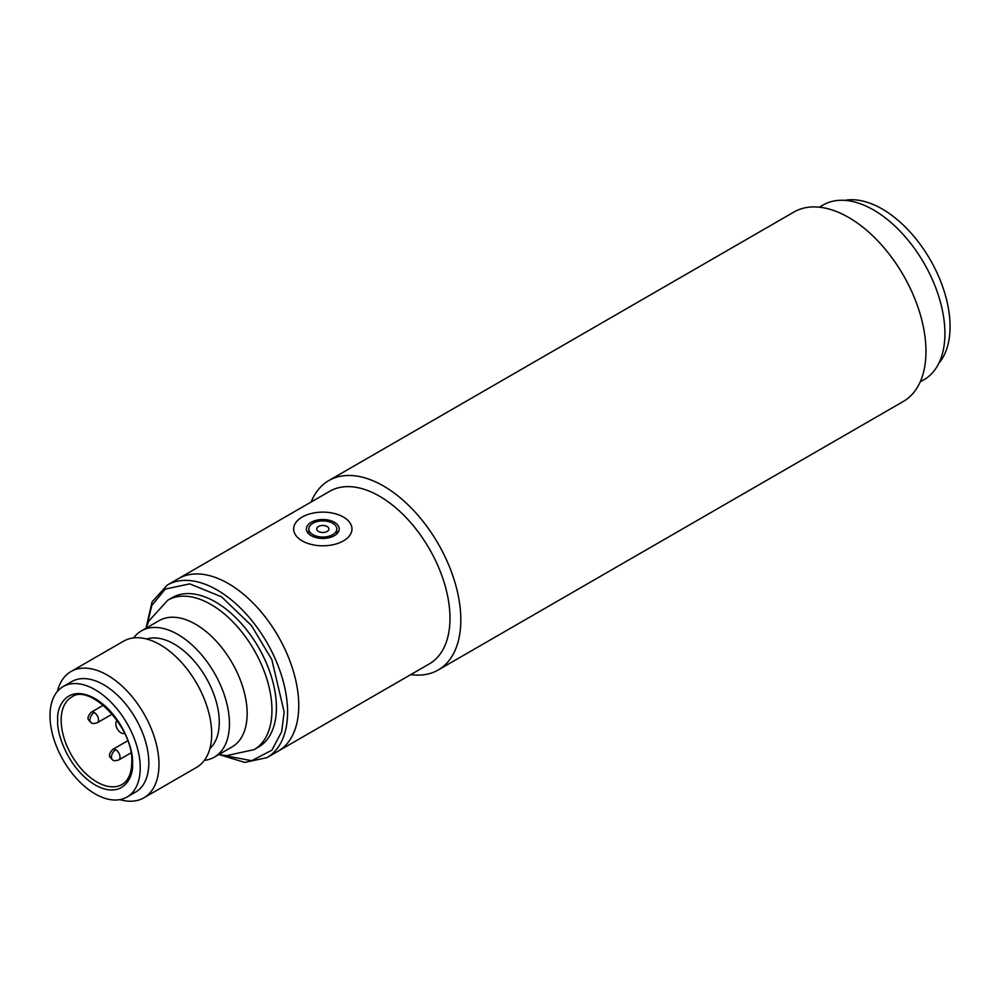 <?xml version="1.0" encoding="UTF-8"?>
<svg xmlns="http://www.w3.org/2000/svg" width="1000" height="1000" viewBox="0 0 1000 1000"><rect width="100%" height="100%" fill="white"/><g stroke="black" fill="none" stroke-linecap="round" stroke-linejoin="round"><path stroke-width="1.5" d="M438.175 670.013L903.325 401.45A109.362 63.137 -120 0 0 920.088 313.825A109.362 63.137 -120 0 0 848.637 217.45A109.362 63.137 -120 0 0 793.962 212.025L328.812 480.575A109.362 63.137 60 0 1 383.488 486A109.362 63.137 60 0 1 460.825 619.938A109.362 63.137 60 0 1 438.175 670.013A109.362 63.137 60 0 1 410.775 674.6M167.3 585.05L329.7 491.287A99.65 57.525 60 0 1 379.525 496.225A99.65 57.525 60 0 1 449.988 618.263A99.65 57.525 60 0 1 429.35 663.875L278.113 751.188A99.65 57.525 -120 0 0 298.75 705.575A99.65 57.525 -120 0 0 255.263 605.3A99.65 57.525 -120 0 0 178.475 578.6A99.65 57.525 60 0 1 228.3 583.538A99.65 57.525 60 0 1 293.387 671.35A99.65 57.525 60 0 1 278.113 751.188L266.95 757.638A99.65 57.525 -120 0 0 287.587 712.025A99.65 57.525 -120 0 0 244.088 611.75A99.65 57.525 -120 0 0 167.3 585.05L152.075 601.888L146.025 628.088M311.137 502.013A109.362 63.137 60 0 1 328.812 480.575M920.212 381.887L924.025 379.688A100.862 58.238 -120 0 0 939.488 298.863A100.862 58.238 -120 0 0 873.6 209.988A100.862 58.238 -120 0 0 823.162 204.988L819.35 207.188M204.363 760.362A72.912 42.1 -120 0 0 214.338 757.138L232.05 746.925A72.912 42.1 -120 0 0 247.15 713.538A72.912 42.1 -120 0 0 215.325 640.163A72.912 42.1 -120 0 0 159.137 620.638L141.425 630.862A72.912 42.1 -120 0 0 133.65 637.888M143.875 797.825L196.588 767.387A72.912 42.1 -120 0 0 211.688 734.013A72.912 42.1 -120 0 0 179.862 660.638A72.912 42.1 -120 0 0 123.675 641.112L70.975 671.538A72.912 42.1 60 0 1 127.15 691.075A72.912 42.1 60 0 1 158.975 764.45A72.912 42.1 60 0 1 143.875 797.825A72.912 42.1 60 0 1 119.85 799.625M57.387 691.45A72.912 42.1 60 0 1 70.975 671.538M63.212 686.538L71.8 681.575A63.8 36.837 60 0 1 120.962 698.675A63.8 36.837 60 0 1 148.812 762.875A63.8 36.837 60 0 1 135.6 792.075L127.013 797.038A63.8 36.837 60 0 1 77.85 779.95A63.8 36.837 60 0 1 50 715.75A63.8 36.837 60 0 1 63.212 686.538A63.8 36.837 60 0 1 112.375 703.637A63.8 36.837 60 0 1 140.225 767.837A63.8 36.837 60 0 1 127.013 797.038M209.875 748.587A63.8 36.837 -120 0 0 219.275 722.2A63.8 36.837 -120 0 0 194.062 660.888A63.8 36.837 -120 0 0 146.613 639M214.338 757.138A72.912 42.1 -120 0 0 229.438 723.763A72.912 42.1 -120 0 0 197.613 650.387A72.912 42.1 -120 0 0 141.425 630.862M167.8 600.2A86.275 49.812 -120 0 1 234.288 623.312A86.275 49.812 -120 0 1 271.95 710.138A86.275 49.812 -120 0 1 254.075 749.638L258.55 747.05A86.275 49.812 -120 0 0 276.413 707.562A86.275 49.812 -120 0 0 238.75 620.737A86.275 49.812 -120 0 0 172.262 597.625L167.8 600.2L148.85 621L145.975 628.237M124.537 733.213A7.287 4.213 60 0 1 118.95 731.162A7.287 4.213 60 0 1 115.825 723.875A7.287 4.213 60 0 1 117.25 720.588M332.7 523.263A13.975 8.062 180 0 1 336.788 528.962A13.975 8.062 180 0 1 328.162 536.425A13.975 8.062 180 0 1 312.938 534.675A13.975 8.062 180 0 1 308.837 528.962A13.975 8.062 180 0 1 317.462 521.512A13.975 8.062 180 0 1 332.7 523.263M318.512 531.45A6.075 3.513 180 0 1 318.512 526.487A6.075 3.513 180 0 1 327.113 526.487A6.075 3.513 180 0 1 327.113 531.45A6.075 3.513 180 0 1 318.512 531.45M343.438 517.062A29.162 16.838 180 0 1 351.975 528.962A29.162 16.838 180 0 1 333.975 544.525A29.162 16.838 180 0 1 302.188 540.875A29.162 16.838 180 0 1 293.65 528.962A29.162 16.838 180 0 1 311.65 513.413A29.162 16.838 180 0 1 343.438 517.062M334.412 522.275A16.4 9.475 0 0 0 316.537 520.212A16.4 9.475 0 0 0 306.413 528.962A16.4 9.475 0 0 0 311.212 535.662A16.4 9.475 0 0 0 329.087 537.712A16.4 9.475 0 0 0 339.212 528.962A16.4 9.475 0 0 0 334.412 522.275M938.838 363.263A96 55.425 -120 0 0 941.963 284.75A96 55.425 -120 0 0 882.188 208.988A96 55.425 -120 0 0 844.788 200.375M112.7 759.95A6.075 3.513 120 0 1 111.438 757.163A6.075 3.513 -60 0 1 115.738 749.725A6.075 3.513 60 0 1 120.025 757.163A6.075 3.513 60 0 1 118.775 759.95C115.475 760.925 113.45 760.925 112.7 759.95C110.638 757.613 106.638 756.287 112.7 749.425A6.075 3.513 60 0 1 115.738 749.725M91.213 722.738A6.075 3.513 120 0 1 89.95 719.963A6.075 3.513 -60 0 1 94.25 712.525A6.075 3.513 60 0 1 98.55 719.963A6.075 3.513 60 0 1 97.287 722.738C93.987 723.725 91.962 723.725 91.213 722.738C89.162 720.413 85.162 719.087 91.213 712.225A6.075 3.513 60 0 1 94.25 712.525M57.737 720.212C56.225 731.963 67.45 768.388 95.113 784.95C122.775 800.337 133.988 776.862 132.487 763.375C133.988 751.612 122.775 715.188 95.113 698.625C67.45 683.25 56.225 706.712 57.737 720.212M122.05 784.475A50.425 29.112 60 0 1 83.188 770.962A50.425 29.112 60 0 1 61.175 720.212A50.425 29.112 60 0 1 71.612 697.125C89.513 682.675 133.875 727.625 131.775 762.375C131.5 773.525 128.25 780.888 122.05 784.475M146.962 625.388L151.775 605.575L165.3 589.075L189.7 583.875L221.55 596.825L251.5 625.612L271.825 659.575L284.15 712.025L281.675 731.688L271.887 750.188L251.663 760.7L221.838 755.075M127.675 740.775L112.7 749.425M103.362 705.2L91.213 712.225M130.925 752.938L118.775 759.95M112.275 714.087L97.287 722.738M254.075 749.638L226.575 755.65L218.888 754.513M266.95 757.638L244.762 762.412L219.037 754.55M336.788 533.925L336.788 528.962M308.837 533.925L308.837 528.962"/></g></svg>
